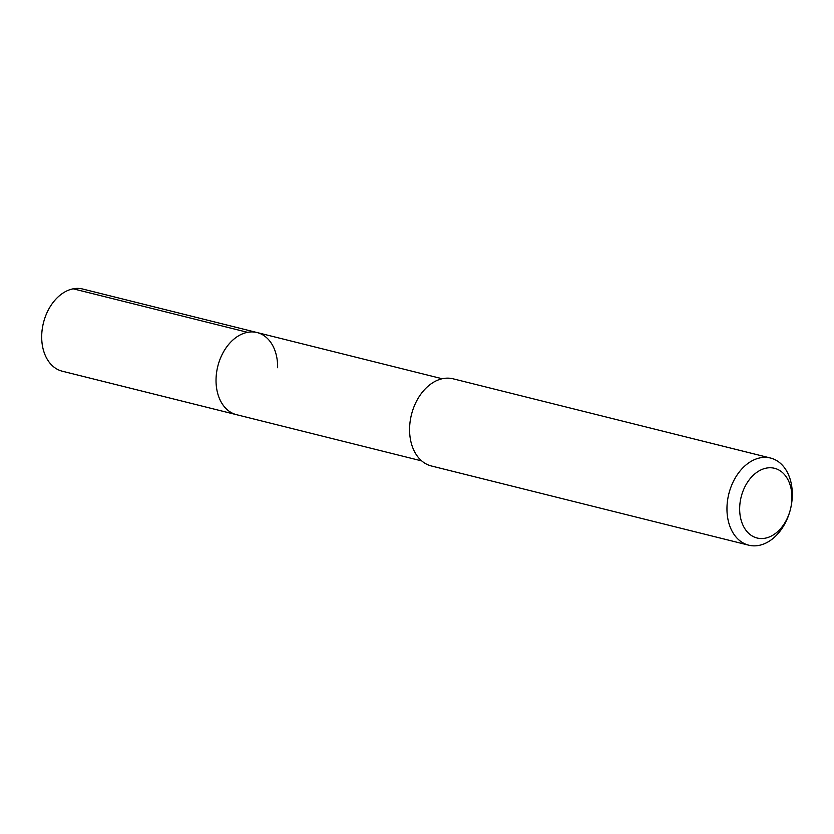 <?xml version="1.0" encoding="UTF-8"?>
<svg xmlns="http://www.w3.org/2000/svg" width="834" height="834" viewBox="0 0 834 834"><rect width="100%" height="100%" fill="white"/><g stroke="black" fill="none" stroke-linecap="round" stroke-linejoin="round"><path stroke-width="1.25" d="M442.218 378.751L82.743 289.033A42.336 29.941 104 0 0 41.7 335.987A42.336 29.941 104 0 0 62.237 371.193L236.575 414.707A42.336 29.941 -76 0 1 216.037 379.491A42.336 29.941 -76 0 1 257.08 332.547A42.336 29.941 -76 0 1 277.628 367.752M257.08 332.547A42.336 29.941 104 0 0 216.037 379.491A42.336 29.941 104 0 0 236.575 414.707L421.723 460.91M770.512 458.033L453.133 378.824A44.911 31.755 104 0 0 409.588 428.624A44.911 31.755 104 0 0 431.376 465.977L748.755 545.186A44.911 31.755 -76 0 1 726.967 507.833A44.911 31.755 -76 0 1 770.512 458.033A44.911 31.755 -76 0 1 792.3 495.375A44.911 31.755 -76 0 1 790.444 509.293A44.911 31.755 -76 0 1 748.755 545.186M739.664 508.125A35.935 25.406 -76 0 1 766.404 468.103A35.935 25.406 -76 0 1 791.925 498.159A35.935 25.406 -76 0 1 790.444 509.293A35.935 25.406 -76 0 1 761.077 538.545A35.935 25.406 -76 0 1 739.664 508.125M73.215 288.814L247.552 332.328"/></g></svg>
